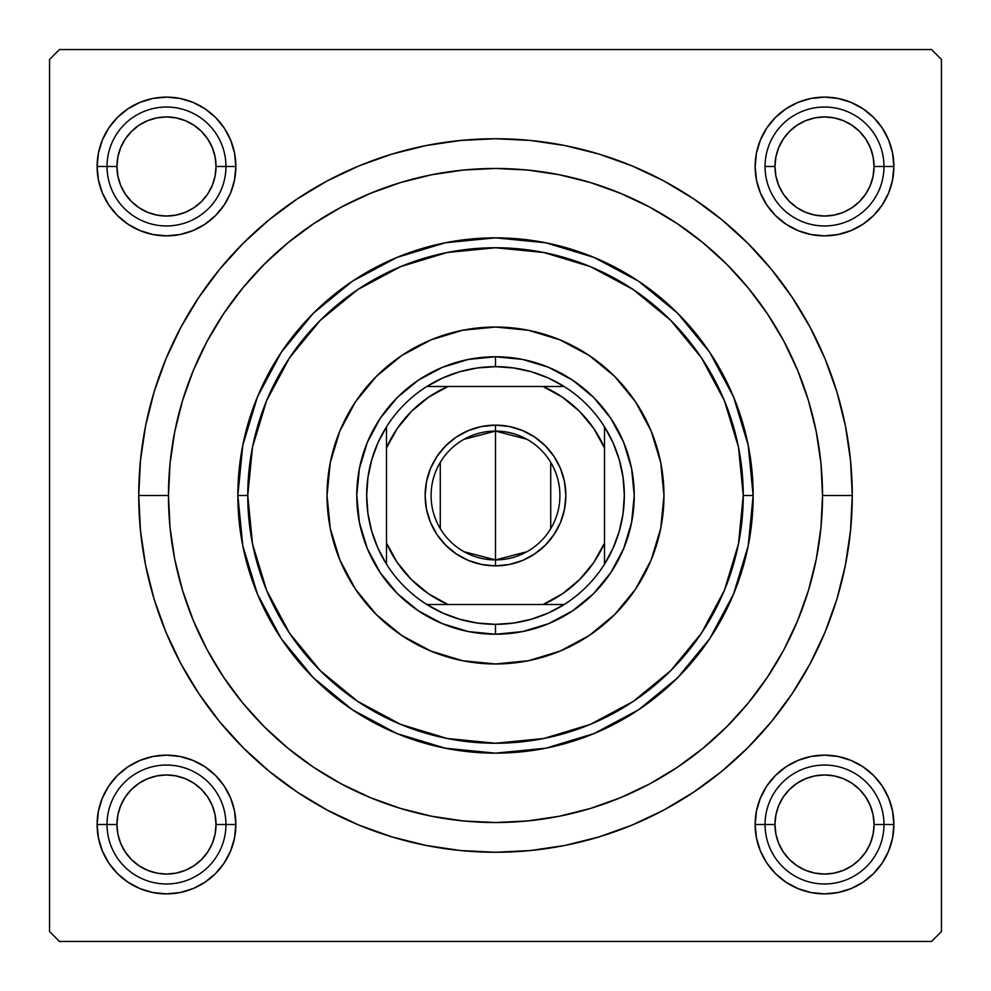 <?xml version="1.0" encoding="UTF-8"?>
<svg xmlns="http://www.w3.org/2000/svg" width="991" height="991" viewBox="0 0 991 991"><rect width="100%" height="100%" fill="white"/><g stroke="black" fill="none" stroke-linecap="round" stroke-linejoin="round"><path stroke-width="1.49" d="M893.882 166.488L883.972 166.488L893.882 166.488L892.544 152.948L888.605 139.942L882.188 127.95L873.567 117.433L863.05 108.812L851.058 102.395L838.052 98.456L824.512 97.118L810.972 98.456L797.966 102.395L785.974 108.812L775.457 117.433L766.836 127.95L760.419 139.942L756.48 152.948L755.142 166.488A69.37 69.37 0 0 1 824.512 97.118A69.37 69.37 0 0 1 893.882 166.488A69.37 69.37 0 0 1 824.512 235.858A69.37 69.37 0 0 1 755.142 166.488L756.48 180.028L760.419 193.034L766.836 205.026L775.457 215.542L785.974 224.164L797.966 230.581L810.972 234.52L824.512 235.858L838.052 234.52L851.058 230.581L863.05 224.164L873.567 215.542L882.188 205.026L888.605 193.034L892.544 180.028L893.882 166.488M765.052 166.488L774.962 166.488A49.55 49.55 0 0 1 824.512 116.938A49.55 49.55 0 0 1 874.062 166.488L883.972 166.488A59.46 59.46 0 0 0 824.512 107.028A59.46 59.46 0 0 0 765.052 166.488A59.46 59.46 0 0 1 824.512 107.028A59.46 59.46 0 0 1 883.972 166.488A59.46 59.46 0 0 1 824.512 225.948A59.46 59.46 0 0 1 765.052 166.488A59.46 59.46 0 0 0 824.512 225.948A59.46 59.46 0 0 0 883.972 166.488L874.062 166.488L873.108 156.826L870.296 147.523L865.713 138.963L859.544 131.456L852.037 125.287L843.477 120.704L834.174 117.892L824.512 116.938L814.85 117.892L805.547 120.704L796.987 125.287L789.48 131.456L783.311 138.963L778.728 147.523L775.916 156.826L774.962 166.488L775.916 176.15L778.728 185.453L783.311 194.013L789.48 201.52L796.987 207.689L805.547 212.272L814.85 215.084L824.512 216.038L834.174 215.084L843.477 212.272L852.037 207.689L859.544 201.52L865.713 194.013L870.296 185.453L873.108 176.15L874.062 166.488A49.55 49.55 0 0 1 824.512 216.038A49.55 49.55 0 0 1 774.962 166.488L765.052 166.488M893.882 824.512L883.972 824.512L893.882 824.512L892.544 810.972L888.605 797.966L882.188 785.974L873.567 775.457L863.05 766.836L851.058 760.419L838.052 756.48L824.512 755.142L810.972 756.48L797.966 760.419L785.974 766.836L775.457 775.457L766.836 785.974L760.419 797.966L756.48 810.972L755.142 824.512A69.37 69.37 0 0 1 824.512 755.142A69.37 69.37 0 0 1 893.882 824.512A69.37 69.37 0 0 1 824.512 893.882A69.37 69.37 0 0 1 755.142 824.512L756.48 838.052L760.419 851.058L766.836 863.05L775.457 873.567L785.974 882.188L797.966 888.605L810.972 892.544L824.512 893.882L838.052 892.544L851.058 888.605L863.05 882.188L873.567 873.567L882.188 863.05L888.605 851.058L892.544 838.052L893.882 824.512M755.142 824.512L765.052 824.512L755.142 824.512L756.48 838.052M235.858 824.512L225.948 824.512L235.858 824.512L234.52 810.972L230.581 797.966L224.164 785.974L215.542 775.457L205.026 766.836L193.034 760.419L180.028 756.48L166.488 755.142L152.948 756.48L139.942 760.419L127.95 766.836L117.433 775.457L108.812 785.974L102.395 797.966L98.456 810.972L97.118 824.512A69.37 69.37 0 0 1 166.488 755.142A69.37 69.37 0 0 1 235.858 824.512A69.37 69.37 0 0 1 166.488 893.882A69.37 69.37 0 0 1 97.118 824.512L98.456 838.052L102.395 851.058L108.812 863.05L117.433 873.567L127.95 882.188L139.942 888.605L152.948 892.544L166.488 893.882L180.028 892.544L193.034 888.605L205.026 882.188L215.542 873.567L224.164 863.05L230.581 851.058L234.52 838.052L235.858 824.512L234.52 838.052M107.028 824.512L97.118 824.512L107.028 824.512A59.46 59.46 0 0 0 166.488 883.972A59.46 59.46 0 0 0 225.948 824.512L216.038 824.512A49.55 49.55 0 0 1 166.488 874.062A49.55 49.55 0 0 1 116.938 824.512L107.028 824.512A59.46 59.46 0 0 1 166.488 765.052A59.46 59.46 0 0 1 225.948 824.512A59.46 59.46 0 0 1 166.488 883.972A59.46 59.46 0 0 1 107.028 824.512L116.938 824.512L117.892 834.174L120.704 843.477L125.287 852.037L131.456 859.544L138.963 865.713L147.523 870.296L156.826 873.108L166.488 874.062L176.15 873.108L185.453 870.296L194.013 865.713L201.52 859.544L207.689 852.037L212.272 843.477L215.084 834.174L216.038 824.512L215.084 814.85L212.272 805.547L207.689 796.987L201.52 789.48L194.013 783.311L185.453 778.728L176.15 775.916L166.488 774.962L156.826 775.916L147.523 778.728L138.963 783.311L131.456 789.48L125.287 796.987L120.704 805.547L117.892 814.85L116.938 824.512A49.55 49.55 0 0 1 166.488 774.962A49.55 49.55 0 0 1 216.038 824.512L225.948 824.512A59.46 59.46 0 0 0 166.488 765.052A59.46 59.46 0 0 0 107.028 824.512M235.858 166.488A69.37 69.37 0 0 1 166.488 235.858A69.37 69.37 0 0 1 97.118 166.488L107.028 166.488L97.118 166.488L98.456 180.028L102.395 193.034L108.812 205.026L117.433 215.542L127.95 224.164L139.942 230.581L152.948 234.52L166.488 235.858L180.028 234.52L193.034 230.581L205.026 224.164L215.542 215.542L224.164 205.026L230.581 193.034L234.52 180.028L235.858 166.488L225.948 166.488L235.858 166.488L234.52 152.948L230.581 139.942L224.164 127.95L215.542 117.433L205.026 108.812L193.034 102.395L180.028 98.456L166.488 97.118L152.948 98.456L139.942 102.395L127.95 108.812L117.433 117.433L108.812 127.95L102.395 139.942L98.456 152.948L97.118 166.488A69.37 69.37 0 0 1 166.488 97.118A69.37 69.37 0 0 1 235.858 166.488L234.52 152.948M852.26 495.5L822.53 495.5L852.26 495.5L850.538 460.53L845.41 425.895L836.899 391.94L825.107 358.977L810.13 327.327L792.131 297.3L771.283 269.168L747.771 243.229L721.832 219.717L693.7 198.869L663.673 180.87L632.023 165.893L599.06 154.101L565.105 145.59L530.47 140.462L495.5 138.74L460.53 140.462L425.895 145.59L391.94 154.101L358.977 165.893L327.327 180.87L297.3 198.869L269.168 219.717L243.229 243.229L219.717 269.168L198.869 297.3L180.87 327.327L165.893 358.977L154.101 391.94L145.59 425.895L140.462 460.53L138.74 495.5A356.76 356.76 0 0 1 495.5 138.74A356.76 356.76 0 0 1 852.26 495.5A356.76 356.76 0 0 1 495.5 852.26A356.76 356.76 0 0 1 138.74 495.5L140.462 530.47L145.59 565.105L154.101 599.06L165.893 632.023L180.87 663.673L198.869 693.7L219.717 721.832L243.229 747.771L269.168 771.283L297.3 792.131L327.327 810.13L358.977 825.107L391.94 836.899L425.895 845.41L460.53 850.538L495.5 852.26L530.47 850.538L565.105 845.41L599.06 836.899L632.023 825.107L663.673 810.13L693.7 792.131L721.832 771.283L747.771 747.771L771.283 721.832L792.131 693.7L810.13 663.673L825.107 632.023L836.899 599.06L845.41 565.105L850.538 530.47L852.26 495.5M168.47 495.5L138.74 495.5L168.47 495.5A327.03 327.03 0 0 1 495.5 168.47A327.03 327.03 0 0 1 822.53 495.5A327.03 327.03 0 0 1 495.5 822.53A327.03 327.03 0 0 1 168.47 495.5L170.043 527.559L174.75 559.296L182.555 590.438L193.369 620.651L207.082 649.662L223.582 677.187L242.708 702.966L264.25 726.75L288.034 748.292L313.813 767.418L341.338 783.918L370.349 797.631L400.562 808.445L431.704 816.25L463.441 820.957L495.5 822.53L527.559 820.957L559.296 816.25L590.438 808.445L620.651 797.631L649.662 783.918L677.187 767.418L702.966 748.292L726.75 726.75L748.292 702.966L767.418 677.187L783.918 649.662L797.631 620.651L808.445 590.438L816.25 559.296L820.957 527.559L822.53 495.5L820.957 463.441L816.25 431.704L808.445 400.562L797.631 370.349L783.918 341.338L767.418 313.813L748.292 288.034L726.75 264.25L702.966 242.708L677.187 223.582L649.662 207.082L620.651 193.369L590.438 182.555L559.296 174.75L527.559 170.043L495.5 168.47L463.441 170.043L431.704 174.75L400.562 182.555L370.349 193.369L341.338 207.082L313.813 223.582L288.034 242.708L264.25 264.25L242.708 288.034L223.582 313.813L207.082 341.338L193.369 370.349L182.555 400.562L174.75 431.704L170.043 463.441L168.47 495.5M931.54 49.55L59.46 49.55L931.54 49.55L941.45 59.46L941.45 931.54L941.45 59.46L931.54 49.55M49.55 931.54L49.55 59.46L59.46 49.55L49.55 59.46L49.55 931.54L59.46 941.45L49.55 931.54M931.54 941.45L59.46 941.45L931.54 941.45L941.45 931.54L931.54 941.45M820.362 533.133L820.957 527.559M811.641 411.81L807.987 399.039M748.75 288.579L741.528 280.044M727.654 265.179L718.475 256.26M623.958 194.756L610.506 189.355M469.833 169.473L455.03 170.985M377.831 190.371L364.069 196.045M348.968 203.13L335.825 210.104M271.522 257.214L261.029 267.52M229.838 304.782L221.674 316.699M186.159 389.413L182.059 402.222M177.092 420.902L174.527 432.844M174.527 558.156L177.178 570.482M240.169 699.844L249.546 711.043M335.825 780.896L348.968 787.87M455.03 820.015L469.833 821.527M610.506 801.645L623.958 796.244M718.562 734.653L727.654 725.821M888.605 139.942L882.188 127.95L888.605 139.942L882.188 127.95L873.567 117.433L863.05 108.812L851.058 102.395M797.966 102.395L785.974 108.812L797.966 102.395L785.974 108.812L775.457 117.433M756.48 152.948L755.142 166.488M760.419 193.034L766.836 205.026M797.966 230.581L810.972 234.52M824.512 235.858L838.052 234.52M851.058 230.581L863.05 224.164M873.567 215.542L882.188 205.026L873.567 215.542L882.188 205.026L888.605 193.034M230.581 139.942L224.164 127.95M215.542 117.433L205.026 108.812L215.542 117.433L205.026 108.812L193.034 102.395M139.942 102.395L127.95 108.812L139.942 102.395L127.95 108.812L117.433 117.433L108.812 127.95L102.395 139.942M102.395 193.034L108.812 205.026L102.395 193.034L108.812 205.026L117.433 215.542M152.948 234.52L166.488 235.858M193.034 230.581L205.026 224.164M230.581 193.034L234.52 180.028M230.581 797.966L224.164 785.974M193.034 760.419L180.028 756.48M166.488 755.142L152.948 756.48M139.942 760.419L127.95 766.836M117.433 775.457L108.812 785.974L117.433 775.457L108.812 785.974L102.395 797.966M102.395 851.058L108.812 863.05L102.395 851.058L108.812 863.05L117.433 873.567L127.95 882.188L139.942 888.605M193.034 888.605L205.026 882.188L193.034 888.605L205.026 882.188L215.542 873.567M888.605 797.966L882.188 785.974L888.605 797.966L882.188 785.974L873.567 775.457M838.052 756.48L824.512 755.142M797.966 760.419L785.974 766.836M760.419 797.966L756.48 810.972M760.419 851.058L766.836 863.05M775.457 873.567L785.974 882.188L775.457 873.567L785.974 882.188L797.966 888.605M851.058 888.605L863.05 882.188L851.058 888.605L863.05 882.188L873.567 873.567L882.188 863.05L888.605 851.058M127.95 108.812L117.433 117.433L108.812 127.95L117.433 117.433L127.95 108.812M108.812 863.05L117.433 873.567L127.95 882.188L117.433 873.567L108.812 863.05M863.05 882.188L873.567 873.567L882.188 863.05L873.567 873.567L863.05 882.188M882.188 127.95L873.567 117.433L863.05 108.812L873.567 117.433L882.188 127.95M663.97 495.413A168.47 168.47 0 0 0 660.749 462.71M660.724 462.562A168.47 168.47 0 0 0 651.161 431.085M651.124 430.974A168.47 168.47 0 0 0 635.603 401.937L651.149 431.035L660.737 462.636L663.97 495.5L660.737 528.364L651.149 559.965L635.578 589.1L614.631 614.631L589.1 635.578L559.965 651.149L528.364 660.737L495.5 663.97L462.636 660.737L431.035 651.149L401.9 635.578L376.369 614.631L355.422 589.1L339.851 559.965L330.263 528.364L327.03 495.5A168.47 168.47 0 0 1 495.5 327.03A168.47 168.47 0 0 1 663.97 495.5A168.47 168.47 0 0 1 495.5 663.97A168.47 168.47 0 0 1 327.03 495.5L330.263 462.636L339.851 431.035L355.422 401.9A168.47 168.47 0 0 0 339.876 430.974M635.553 401.875A168.47 168.47 0 0 0 589.125 355.447M430.974 339.876A168.47 168.47 0 0 0 401.937 355.397L431.035 339.851L462.636 330.263L495.5 327.03L528.364 330.263L559.965 339.851L589.1 355.422A168.47 168.47 0 0 0 560.026 339.876M559.915 339.839A168.47 168.47 0 0 0 528.438 330.276M528.29 330.251A168.47 168.47 0 0 0 495.587 327.03M495.413 327.03A168.47 168.47 0 0 0 462.71 330.251M462.562 330.276A168.47 168.47 0 0 0 431.085 339.839M401.875 355.447A168.47 168.47 0 0 0 355.447 401.875M339.839 431.085A168.47 168.47 0 0 0 330.276 462.562M330.251 462.71A168.47 168.47 0 0 0 327.03 495.413M733.551 396.895L748.205 445.232L753.16 495.5L743.25 495.5A247.75 247.75 0 0 1 495.5 743.25A247.75 247.75 0 0 1 247.75 495.5L237.84 495.5A257.66 257.66 0 0 0 495.5 753.16A257.66 257.66 0 0 0 753.16 495.5A257.66 257.66 0 0 1 495.5 753.16A257.66 257.66 0 0 1 237.84 495.5L242.795 445.232L257.425 396.97M257.487 396.834L281.209 352.437M281.258 352.35L313.305 313.305L352.263 281.32M352.437 281.209L396.834 257.487M396.895 257.449L445.232 242.795L495.5 237.84L545.768 242.795L594.03 257.425M594.166 257.487L638.563 281.209M638.65 281.258L677.695 313.305L709.68 352.263M709.791 352.437L733.513 396.834M257.449 594.105L242.795 545.768L237.84 495.5A257.66 257.66 0 0 1 495.5 237.84A257.66 257.66 0 0 1 753.16 495.5L748.205 545.768L733.575 594.03M733.513 594.166L709.791 638.563M709.742 638.65L677.695 677.695L638.737 709.68M638.563 709.791L594.166 733.513M594.105 733.551L545.768 748.205L495.5 753.16L445.232 748.205L396.97 733.575M396.834 733.513L352.437 709.791M352.35 709.742L313.305 677.695L281.32 638.737M281.209 638.563L257.487 594.166M182.555 590.438L193.369 620.651M590.438 808.445L620.651 797.631M808.445 400.562L797.631 370.349M400.562 182.555L370.349 193.369M743.25 495.5L738.493 447.164L724.396 400.686L701.492 357.862L670.684 320.316L633.138 289.508L590.314 266.604L543.836 252.507L495.5 247.75L447.164 252.507L400.686 266.604L357.862 289.508L320.316 320.316L289.508 357.862L266.604 400.686L252.507 447.164L247.75 495.5L252.507 543.836L266.604 590.314L289.508 633.138L320.316 670.684L357.862 701.492L400.686 724.396L447.164 738.493L495.5 743.25L543.836 738.493L590.314 724.396L633.138 701.492L670.684 670.684L701.492 633.138L724.396 590.314L738.493 543.836L743.25 495.5L753.16 495.5A257.66 257.66 0 0 0 495.5 237.84A257.66 257.66 0 0 0 237.84 495.5L247.75 495.5A247.75 247.75 0 0 1 495.5 247.75A247.75 247.75 0 0 1 743.25 495.5M355.422 401.9L376.369 376.369L401.9 355.422M589.1 355.422L614.631 376.369L635.578 401.9M356.76 495.5L359.423 468.433L367.327 442.407L380.148 418.425L397.391 397.391L418.425 380.148L442.407 367.327L468.433 359.423L495.5 356.76L522.567 359.423L548.593 367.327L572.575 380.148L593.609 397.391L610.852 418.425L623.673 442.407L631.577 468.433L634.24 495.5L631.577 522.567L623.673 548.593L610.852 572.575L593.609 593.609L572.575 610.852L548.593 623.673L522.567 631.577L495.5 634.24L468.433 631.577L442.407 623.673L418.425 610.852L397.391 593.609L380.148 572.575L367.327 548.593L359.423 522.567L356.76 495.5M327.03 495.587A168.47 168.47 0 0 0 330.251 528.29M330.276 528.438A168.47 168.47 0 0 0 339.839 559.915M339.876 560.026A168.47 168.47 0 0 0 355.397 589.063M355.447 589.125A168.47 168.47 0 0 0 401.875 635.553M401.937 635.603A168.47 168.47 0 0 0 430.974 651.124M431.085 651.161A168.47 168.47 0 0 0 462.562 660.724M462.71 660.749A168.47 168.47 0 0 0 495.413 663.97M495.587 663.97A168.47 168.47 0 0 0 528.29 660.749M528.438 660.724A168.47 168.47 0 0 0 559.915 651.161M560.026 651.124A168.47 168.47 0 0 0 589.063 635.603M589.125 635.553A168.47 168.47 0 0 0 635.553 589.125M635.603 589.063A168.47 168.47 0 0 0 651.124 560.026M651.161 559.915A168.47 168.47 0 0 0 660.724 528.438M660.749 528.29A168.47 168.47 0 0 0 663.97 495.587M827.497 755.204L834.261 755.836M840.975 757.124L847.478 759.056M853.796 761.633L859.804 764.792M865.502 768.545L870.779 772.819M875.635 777.613L879.971 782.84M883.799 788.489L887.032 794.46M889.683 800.74L891.702 807.244M893.064 813.933L893.461 816.844M893.461 816.906L893.771 820.672M893.82 827.51L893.188 834.261M891.9 840.963L889.968 847.478M887.403 853.796L884.232 859.804M880.479 865.502L876.205 870.779M871.399 875.635L866.184 879.971M860.535 883.799L854.564 887.032M848.284 889.683L841.78 891.702M835.091 893.064L832.18 893.461M832.143 893.461L828.352 893.771M821.514 893.82L814.763 893.188M808.061 891.9L801.546 889.968M795.228 887.403L789.22 884.232M783.522 880.479L778.245 876.205M773.389 871.411L769.053 866.184M765.225 860.522L761.992 854.564M759.341 848.271L757.322 841.78M755.96 835.103L755.563 832.18M755.563 832.118L755.253 828.352M755.204 821.527L755.836 814.763M757.124 808.049L759.056 801.546M761.633 795.228L764.792 789.22M768.545 783.522L772.831 778.245M777.613 773.389L782.853 769.041M788.502 765.225L794.46 761.992M800.753 759.341L807.244 757.322M813.921 755.96L816.844 755.563M816.881 755.563L820.672 755.253M814.763 97.812L821.514 97.18M828.352 97.229L835.091 97.936M841.78 99.298L848.271 101.317M854.564 103.968L860.535 107.201M866.184 111.029L871.399 115.365M876.205 120.221L880.479 125.498M884.232 131.196L887.403 137.204M889.968 143.522L891.12 147.126M891.132 147.151L891.9 150.037M893.188 156.739L893.82 163.49M893.771 170.328L893.064 177.067M891.702 183.756L889.683 190.247M887.032 196.54L883.799 202.511M879.971 208.16L875.635 213.387M870.779 218.181L865.502 222.455M859.804 226.208L853.796 229.367M847.478 231.944L843.874 233.096M843.849 233.108L840.975 233.876M834.261 235.164L827.497 235.796M820.672 235.747L813.921 235.04M807.244 233.678L800.753 231.659M794.46 229.008L788.502 225.775M782.84 221.947L777.613 217.611M772.831 212.755L768.545 207.478M764.792 201.78L761.633 195.772M759.056 189.454L757.904 185.85M757.892 185.825L757.124 182.951M755.836 176.237L755.204 169.473M755.253 162.648L755.96 155.897M757.322 149.22L759.341 142.729M761.992 136.436L765.225 130.478M769.053 124.816L773.389 119.589M778.245 114.795L783.522 110.521M789.22 106.768L795.228 103.597M801.546 101.032L805.15 99.88M805.175 99.868L808.061 99.1M176.237 893.188L169.486 893.82M162.648 893.771L155.909 893.064M149.22 891.702L142.729 889.683M136.436 887.032L130.465 883.799M124.816 879.971L119.601 875.635M114.795 870.779L110.521 865.502M106.768 859.804L103.597 853.796M101.032 847.478L99.88 843.874M99.868 843.849L99.1 840.963M97.812 834.261L97.18 827.51M97.229 820.672L97.936 813.933M99.298 807.244L101.317 800.753M103.968 794.46L107.201 788.489M111.029 782.84L115.365 777.613M120.221 772.819L125.498 768.545M131.196 764.792L137.204 761.633M143.522 759.056L147.126 757.904M147.151 757.892L150.025 757.124M156.739 755.836L163.503 755.204M170.328 755.253L177.079 755.96M183.756 757.322L190.247 759.341M196.54 761.992L202.498 765.225M208.16 769.053L213.387 773.389M218.169 778.245L222.455 783.522M226.208 789.22L229.367 795.228M231.944 801.546L233.096 805.15M233.108 805.175L233.876 808.049M235.164 814.763L235.796 821.527M235.747 828.352L235.04 835.103M233.678 841.78L231.659 848.271M229.008 854.564L225.775 860.522M221.947 866.184L217.611 871.411M212.755 876.205L207.478 880.479M201.78 884.232L195.772 887.403M189.454 889.968L185.85 891.12M185.825 891.132L182.939 891.9M163.503 235.796L156.739 235.164M150.025 233.876L143.522 231.944M137.204 229.367L131.196 226.208M125.498 222.455L120.221 218.181M115.365 213.387L111.029 208.16M107.201 202.511L103.968 196.54M101.317 190.26L99.298 183.756M97.936 177.067L97.539 174.156M97.539 174.094L97.229 170.328M97.18 163.49L97.812 156.739M99.1 150.037L101.032 143.522M103.597 137.204L106.768 131.196M110.521 125.498L114.795 120.221M119.601 115.365L124.816 111.029M130.465 107.201L136.436 103.968M142.716 101.317L149.22 99.298M155.909 97.936L158.82 97.539M158.857 97.539L162.648 97.229M169.486 97.18L176.237 97.812M182.939 99.1L189.454 101.032M195.772 103.597L201.78 106.768M207.478 110.521L212.755 114.795M217.611 119.589L221.947 124.816M225.775 130.478L229.008 136.436M231.659 142.729L233.678 149.22M235.04 155.897L235.437 158.82M235.437 158.882L235.747 162.648M235.796 169.473L235.164 176.237M233.876 182.951L231.944 189.454M229.367 195.772L226.208 201.78M222.455 207.478L218.169 212.755M213.387 217.611L208.147 221.959M202.498 225.775L196.54 229.008M190.247 231.659L183.756 233.678M177.079 235.04L174.156 235.437M174.119 235.437L170.328 235.747M883.972 824.512L874.062 824.512A49.55 49.55 0 0 1 824.512 874.062A49.55 49.55 0 0 1 774.962 824.512L765.052 824.512A59.46 59.46 0 0 0 824.512 883.972A59.46 59.46 0 0 0 883.972 824.512A59.46 59.46 0 0 1 824.512 883.972A59.46 59.46 0 0 1 765.052 824.512A59.46 59.46 0 0 1 824.512 765.052A59.46 59.46 0 0 1 883.972 824.512A59.46 59.46 0 0 0 824.512 765.052A59.46 59.46 0 0 0 765.052 824.512L774.962 824.512L775.916 814.85L778.728 805.547L783.311 796.987L789.48 789.48L796.987 783.311L805.547 778.728L814.85 775.916L824.512 774.962L834.174 775.916L843.477 778.728L852.037 783.311L859.544 789.48L865.713 796.987L870.296 805.547L873.108 814.85L874.062 824.512L873.108 834.174L870.296 843.477L865.713 852.037L859.544 859.544L852.037 865.713L843.477 870.296L834.174 873.108L824.512 874.062L814.85 873.108L805.547 870.296L796.987 865.713L789.48 859.544L783.311 852.037L778.728 843.477L775.916 834.174L774.962 824.512A49.55 49.55 0 0 1 824.512 774.962A49.55 49.55 0 0 1 874.062 824.512L883.972 824.512M865.713 852.037L859.544 859.544M796.987 865.713L789.48 859.544M783.311 796.987L789.48 789.48M852.037 783.311L859.544 789.48M125.287 852.037L131.456 859.544M194.013 865.713L201.52 859.544M207.689 796.987L201.52 789.48M138.963 783.311L131.456 789.48M865.713 138.963L859.544 131.456M796.987 125.287L789.48 131.456M783.311 194.013L789.48 201.52M852.037 207.689L859.544 201.52M107.028 166.488L116.938 166.488A49.55 49.55 0 0 1 166.488 116.938A49.55 49.55 0 0 1 216.038 166.488L225.948 166.488A59.46 59.46 0 0 0 166.488 107.028A59.46 59.46 0 0 0 107.028 166.488A59.46 59.46 0 0 1 166.488 107.028A59.46 59.46 0 0 1 225.948 166.488A59.46 59.46 0 0 1 166.488 225.948A59.46 59.46 0 0 1 107.028 166.488A59.46 59.46 0 0 0 166.488 225.948A59.46 59.46 0 0 0 225.948 166.488L216.038 166.488L215.084 176.15L212.272 185.453L207.689 194.013L201.52 201.52L194.013 207.689L185.453 212.272L176.15 215.084L166.488 216.038L156.826 215.084L147.523 212.272L138.963 207.689L131.456 201.52L125.287 194.013L120.704 185.453L117.892 176.15L116.938 166.488L117.892 156.826L120.704 147.523L125.287 138.963L131.456 131.456L138.963 125.287L147.523 120.704L156.826 117.892L166.488 116.938L176.15 117.892L185.453 120.704L194.013 125.287L201.52 131.456L207.689 138.963L212.272 147.523L215.084 156.826L216.038 166.488A49.55 49.55 0 0 1 166.488 216.038A49.55 49.55 0 0 1 116.938 166.488L107.028 166.488M125.287 138.963L131.456 131.456M194.013 125.287L201.52 131.456M207.689 194.013L201.52 201.52M138.963 207.689L131.456 201.52M526.927 551.727L495.5 559.915A64.415 64.415 0 0 0 559.915 495.5A64.415 64.415 0 0 0 495.5 431.085L495.5 425.139A70.361 70.361 0 0 1 565.861 495.5A70.361 70.361 0 0 1 495.5 565.861L495.5 431.085A64.415 64.415 0 0 1 559.915 495.5A64.415 64.415 0 0 1 495.5 559.915L464.073 551.727M464.073 439.273L495.5 431.085L526.927 439.273M550.723 462.339L550.723 528.661M386.49 564.164A128.83 128.83 0 0 1 386.49 426.836L377.943 442.791L371.724 459.774L367.946 477.451L366.67 495.5L367.946 513.549L371.724 531.226L377.943 548.209L386.49 564.164A128.83 128.83 0 0 0 426.836 604.51L442.791 613.057L459.774 619.276L477.451 623.054L495.5 624.33A128.83 128.83 0 0 1 426.836 604.51L564.164 604.51A128.83 128.83 0 0 1 495.5 624.33L513.549 623.054L531.226 619.276L548.209 613.057L564.164 604.51A128.83 128.83 0 0 0 604.51 564.164L613.057 548.209L619.276 531.226L623.054 513.549L624.33 495.5L623.054 477.451L619.276 459.774L613.057 442.791L604.51 426.836A128.83 128.83 0 0 1 604.51 564.164L604.51 426.836A128.83 128.83 0 0 0 564.164 386.49L548.209 377.943L531.226 371.724L513.549 367.946L495.5 366.67L495.5 356.76A138.74 138.74 0 0 0 356.76 495.5A138.74 138.74 0 0 0 495.5 634.24L495.5 624.33L495.5 634.24A138.74 138.74 0 0 1 356.76 495.5A138.74 138.74 0 0 1 495.5 356.76A138.74 138.74 0 0 1 634.24 495.5A138.74 138.74 0 0 1 495.5 634.24A138.74 138.74 0 0 0 634.24 495.5A138.74 138.74 0 0 0 495.5 356.76L495.5 366.67L477.451 367.946L459.774 371.724L442.791 377.943L426.836 386.49A128.83 128.83 0 0 1 564.164 386.49L426.836 386.49A128.83 128.83 0 0 0 386.49 426.836L386.49 564.164A128.83 128.83 0 0 0 426.836 604.51L543.031 604.51L562.479 593.77L579.586 579.586L593.77 562.479L604.51 543.031L604.51 447.969L593.77 428.521L579.586 411.414L562.479 397.23L543.031 386.49L447.969 386.49L428.521 397.23L411.414 411.414L397.23 428.521L386.49 447.969L386.49 543.031L397.23 562.479L411.414 579.586L428.521 593.77L447.969 604.51A118.92 118.92 0 0 1 386.49 543.031L386.49 564.164M495.5 425.139L509.225 426.489L522.43 430.49L534.595 436.994L545.248 445.752L554.006 456.405L560.51 468.57L564.511 481.775L565.861 495.5L564.511 509.225L560.51 522.43L554.006 534.595L545.248 545.248L534.595 554.006L522.43 560.51L509.225 564.511L495.5 565.861L481.775 564.511L468.57 560.51L456.405 554.006L445.752 545.248L436.994 534.595L430.49 522.43L426.489 509.225L425.139 495.5L426.489 481.775L430.49 468.57L436.994 456.405L445.752 445.752L456.405 436.994L468.57 430.49L481.775 426.489L495.5 425.139L495.5 559.915A64.415 64.415 0 0 1 431.085 495.5A64.415 64.415 0 0 1 495.5 431.085A64.415 64.415 0 0 0 431.085 495.5A64.415 64.415 0 0 0 495.5 559.915L495.5 565.861A70.361 70.361 0 0 1 425.139 495.5A70.361 70.361 0 0 1 495.5 425.139M564.164 386.49A128.83 128.83 0 0 1 604.51 426.836L604.51 447.969A118.92 118.92 0 0 0 543.031 386.49L564.164 386.49M604.51 564.164A128.83 128.83 0 0 1 564.164 604.51L543.031 604.51A118.92 118.92 0 0 0 604.51 543.031L604.51 564.164M386.49 426.836A128.83 128.83 0 0 1 426.836 386.49L447.969 386.49A118.92 118.92 0 0 0 386.49 447.969L386.49 426.836M440.277 528.661L440.277 462.339"/></g></svg>
